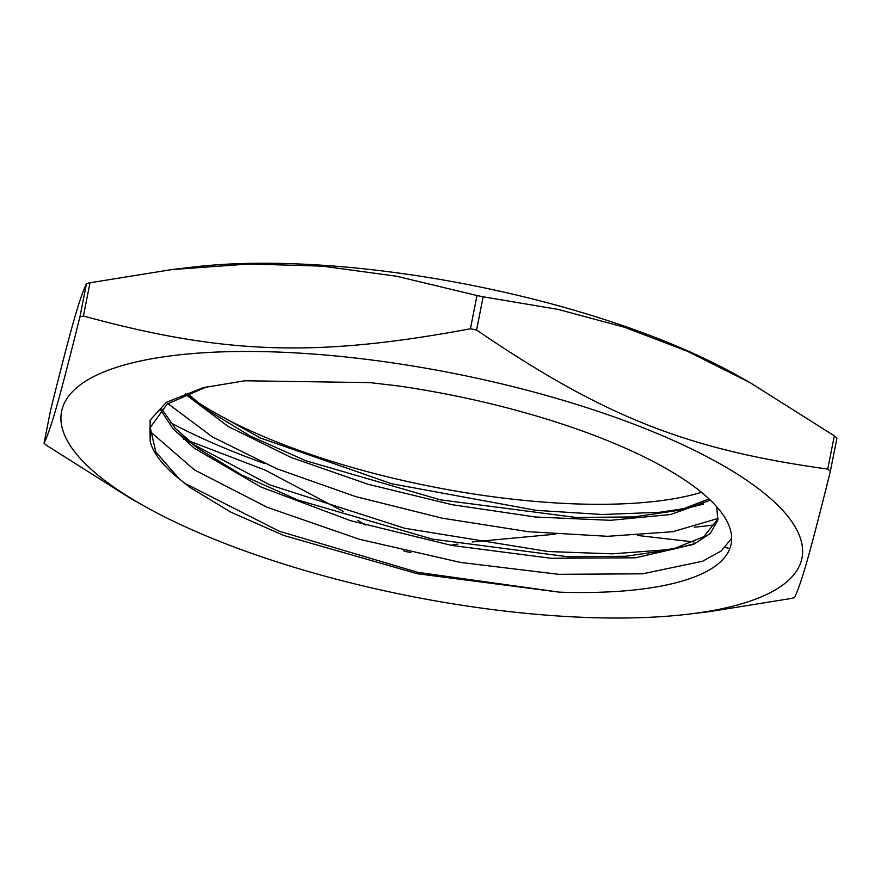 <?xml version="1.0" encoding="UTF-8"?>
<svg xmlns="http://www.w3.org/2000/svg" width="881" height="881" viewBox="0 0 881 881"><rect width="100%" height="100%" fill="white"/><g stroke="black" fill="none" stroke-linecap="round" stroke-linejoin="round"><path stroke-width="1.32" d="M398.862 386.01L370.031 382.618L244.94 380.768L203.225 387.662L166.333 402.331L150.111 420.171L150.222 441.59L149.935 428.012L167.126 404.049L206.991 386.759M716.716 506.762L717.883 520.032L710.361 533.368L693.677 544.359L635.509 557.805L551.088 558.279L451.59 545.416L350.275 520.594L260.556 486.83L194.327 448.264L172.984 428.662L160.441 409.665M710.383 500.199L670.76 514.482L610.577 520.308L535.406 517.004L452.052 504.692L368.104 484.275L291.193 457.492L228.311 426.558L185.219 394.115M731.671 538.313L721.286 550.922L702.575 561.252L642.568 573.817L558.587 574.313L460.334 562.397L359.261 539.238L267.053 507.258L194.393 469.892L149.792 431.205M718.125 518.435L672.776 531.706L607.681 536.309L528.49 531.706L442.009 518.138L355.66 496.598L276.876 468.791L212.398 436.91L167.831 403.553M179.217 478.857L155.849 452.03L150.111 427.197M718.092 518.722L703.809 536.672L671.785 549.546L625.851 556.263L568.124 556.792L432.384 539.117L298.075 500.1L242.077 475.178L198.335 448.528L175.253 428.287L161.542 408.619M709.062 498.943L679.636 510.187L633.725 516.938L575.987 517.466L440.236 499.802L305.894 460.774L249.863 435.864L206.143 409.202L187.224 393.289M150.222 441.59A287.514 86.459 -168.8 0 0 179.328 478.945L189.955 487.424L230.811 512.125L283.781 535.461L417.341 573.729L559.424 592.153L417.682 572.331L279.365 531.276L184.195 483.008M185.693 393.917L206.143 409.202M199.844 404.39L260.677 438.11L391.781 483.779L536.077 510.341L602.45 514.504L659.638 512.29L687.191 508.117M679.636 510.187L703.534 504.042M174.923 430.809L198.335 448.528M192.058 443.716L269.608 484.803L404.643 528.27L548.026 551.517L612.13 553.841L666.025 549.821L679.35 547.464M671.785 549.546L695.726 543.39M398.873 386.021A305.189 91.767 11.2 0 1 731.142 544.018A305.189 91.767 11.2 0 1 559.424 592.153M195.274 400.624A305.189 91.767 -168.8 0 0 701.474 492.314M79.896 316.951C59.578 398.686 51.043 428.75 44.05 443.231L50.635 409.984C70.943 328.261 79.477 298.196 86.481 283.704L79.896 316.951A440.676 132.513 -168.8 0 1 83.42 316.004L89.994 282.768L171.828 269.586L249.323 263.981L322.512 266.15L396.56 276.227L477.006 295.531L470.421 328.767C316.334 357.532 224.192 354.492 83.42 316.004M729.864 548.478L725.14 547.519M694.096 541.991L637.47 535.45M555.14 534.194L472.194 541.958M457.9 544.084L450.665 545.24M410.876 552.442L410.579 552.508A440.676 132.513 11.2 0 1 404.423 551.242L403.806 550.812M688.502 614.156A377.387 113.484 11.2 0 1 145.09 506.553A377.387 113.484 11.2 0 1 273.903 351.915A377.387 113.484 11.2 0 1 715.912 461.523A377.387 113.484 11.2 0 1 734.754 605.71A377.387 113.484 11.2 0 1 688.502 614.156L709.172 611.689L791.006 598.507A440.676 132.513 -168.8 0 0 794.519 597.571C801.523 583.079 810.057 553.026 830.365 471.291L836.95 438.044A440.676 132.513 11.2 0 0 834.329 435.842L827.744 469.077C687.301 449.728 603.694 416.625 476.577 330.034L483.151 296.798L558.08 309.385L624.563 327.269L687.224 351.2L749.984 382.585L834.329 435.842M365.23 525.032L357.796 520.33M343.447 511.542L265.401 470.223L188.303 440.643M187.146 440.291L183.358 439.123M44.05 443.231A440.676 132.513 -168.8 0 0 46.671 445.445L131.016 498.69L145.09 506.553M749.984 382.585L735.91 374.722A377.387 113.484 -168.8 0 0 291.369 263.705A377.387 113.484 -168.8 0 0 192.499 267.119L171.828 269.586M170.396 422.627A377.387 113.484 -168.8 0 0 264.917 463.659M694.316 527.19A377.387 113.484 -168.8 0 0 715.713 524.669M86.481 283.704A440.676 132.513 11.2 0 1 89.994 282.768M477.006 295.531A440.676 132.513 11.2 0 1 483.151 296.798M476.577 330.034A440.676 132.513 -168.8 0 0 470.421 328.767M830.365 471.291A440.676 132.513 -168.8 0 0 827.744 469.077"/></g></svg>
